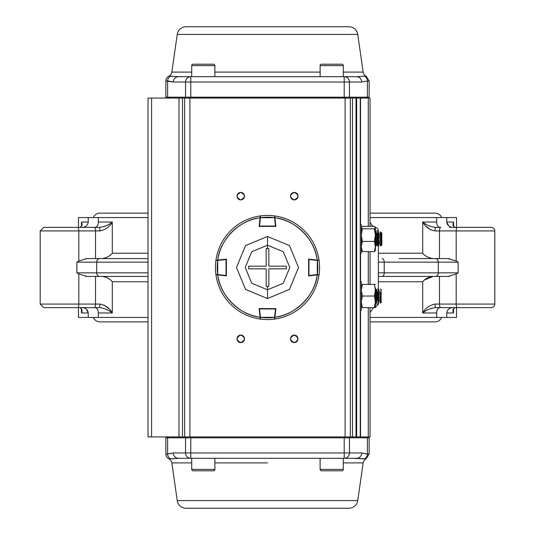 <?xml version="1.0" encoding="UTF-8"?>
<svg xmlns="http://www.w3.org/2000/svg" width="535" height="535" viewBox="0 0 535 535"><rect width="100%" height="100%" fill="white"/><g stroke="black" fill="none" stroke-linecap="round" stroke-linejoin="round"><path stroke-width="0.8" d="M452.73 227.375L452.73 227.375C449.286 227.141 447.293 225.362 446.752 222.025L446.752 217.564L456.536 217.564L456.536 227.375M453.326 310.648L453.339 311.176M456.536 307.625L456.536 317.436L446.752 317.436L446.752 312.975C447.287 309.645 449.28 307.859 452.73 307.625M450.55 308.026L450.095 308.213M439.476 276.414L439.476 304.061L494.815 304.061A3.564 3.564 0 0 1 491.25 307.625L435.022 307.625M449.607 258.693L448.062 258.586L456.181 261L458.12 262.15L384.21 262.15L384.21 272.85L458.12 272.85L456.181 274L448.062 276.414L449.607 276.307M370.039 317.436L436.687 317.436L436.687 312.975L422.73 312.962C425.138 308.287 429.257 305.318 435.075 304.061L435.236 307.625C429.893 308.454 425.713 310.24 422.71 312.975L422.71 281.764L378.372 281.764M424.208 311.892L425.118 311.296M426.582 310.414L428.007 309.658M429.638 308.916L431.33 308.3M424.603 279.952L433.069 276.414L435.356 276.414L378.372 276.414M399.163 258.586L448.062 258.586M429.779 258.01L428.294 257.415M426.134 226.372L430.936 229.903M426.576 224.58L425.164 223.73M424.181 223.088L422.71 222.025C425.713 224.76 429.893 226.546 435.236 227.375L435.022 227.375M480.811 227.375L491.25 227.375A3.564 3.564 0 0 1 494.815 230.939L439.476 230.939L439.476 258.586M453.326 309.076L453.158 309.578M446.752 222.052L448.664 225.877M449.594 226.526L450.363 226.9M110.397 255.048L109.26 255.917M95.524 258.586L101.931 258.586L95.524 258.586L95.524 230.939L40.185 230.939L43.75 227.375L99.764 227.375L99.925 230.939L95.524 230.939A3.564 1.264 90 0 0 94.26 227.375M148.014 276.414L86.938 276.414L78.819 274L76.879 272.85L76.879 262.15L78.819 261L86.938 258.586L85.393 258.693M40.185 230.939L40.185 304.061L40.185 230.939L43.75 227.375M86.938 258.586L148.014 258.586M94.842 227.375C97.056 227.148 98.213 225.362 98.313 222.025L112.27 222.038C109.287 224.76 105.107 226.546 99.764 227.375L54.189 227.375M98.313 222.025L98.313 217.564L148.014 217.564M99.925 304.061C105.743 305.318 109.862 308.287 112.29 312.975C109.287 310.24 105.107 308.454 99.764 307.625L43.75 307.625L40.185 304.061L99.925 304.061L99.764 307.625L54.189 307.625M82.276 307.625L82.27 307.625C85.714 307.859 87.707 309.638 88.248 312.975L81.454 312.975L81.307 308.842L80.584 307.953L79.434 307.625C82.015 308.454 82.684 310.24 81.454 312.975L81.454 309.183M101.931 258.586C106.525 257.944 109.976 256.165 112.29 253.236L112.29 222.025C109.862 226.713 105.743 229.682 99.925 230.939M375.389 227.422A3.564 3.564 0 0 1 378.372 230.939L375.389 230.939M448.062 276.414L435.356 276.414A3.564 2.942 -90 0 0 438.299 272.85L438.299 262.15A3.564 2.942 -90 0 0 435.356 258.586M433.069 276.414C428.475 277.056 425.024 278.835 422.71 281.764M373.524 307.625L370.039 312.554M374.366 307.598L375.115 304.749L374.36 307.625L374.808 307.625L374.36 307.625L375.389 301.827L375.389 307.625L362.335 307.625L375.389 307.625L375.389 301.827L374.36 296.036L362.335 296.036L361.306 301.827L362.335 307.625L361.306 307.625L362.335 307.625M378.372 253.236L422.71 253.236C425.024 256.165 428.475 257.944 433.069 258.586M449.607 227.375L491.25 227.375A3.564 3.564 0 0 1 494.815 230.939L494.815 304.061A3.564 3.564 0 0 1 491.25 307.625M435.075 230.939L435.236 227.375L440.74 227.375A3.564 1.264 90 0 0 439.476 230.939L435.075 230.939C429.257 229.682 425.138 226.713 422.71 222.025L436.687 222.025C436.787 225.355 437.944 227.141 440.158 227.375M453.326 224.346L454.034 226.7L455.566 227.375C452.984 226.546 452.316 224.76 453.546 222.025L453.326 224.352M449.607 307.625L440.74 307.625A3.564 1.264 90 0 1 439.476 304.061L435.075 304.061M440.158 307.625C437.944 307.852 436.787 309.638 436.687 312.975M436.687 317.436L446.752 317.436M453.546 309.183L453.546 312.975C452.316 310.24 452.984 308.454 455.566 307.625C454.175 307.672 453.426 308.682 453.326 310.654M446.752 217.564L436.687 217.564L436.687 222.025M436.687 217.564L370.039 217.564M370.039 222.446L372.915 226.338M148.014 281.764L112.29 281.764C109.976 278.835 106.525 277.056 101.931 276.414M110.792 223.108L109.882 223.704M108.418 224.586L106.993 225.342M105.362 226.084L103.67 226.7M84.45 226.974L84.904 226.786M105.221 276.99L106.706 277.585M85.393 276.307L86.938 276.414M108.866 308.628L104.064 305.097M108.424 310.42L109.835 311.27M110.819 311.912L112.29 312.975L98.313 312.975C98.213 309.645 97.056 307.859 94.842 307.625M98.313 312.975L98.313 317.436L148.014 317.436M78.464 307.625L78.464 317.436L98.313 317.436M88.248 317.436L88.248 312.975M148.014 321.889L100.018 321.889A7.283 7.283 0 0 1 93.304 317.436M370.039 321.889L434.982 321.889A7.283 7.283 0 0 0 441.696 317.436M88.248 312.948L86.336 309.123M85.406 308.474L84.637 308.1M81.674 225.924L81.842 225.422M81.868 225.322L81.955 224.58M81.915 223.724L81.454 222.025L81.634 223.349M81.454 225.817L81.454 222.025L81.674 224.346C81.574 226.318 80.825 227.328 79.434 227.375C82.015 226.546 82.684 224.76 81.454 222.025L88.248 222.025C87.713 225.355 85.72 227.141 82.27 227.375M98.313 217.564L88.248 217.564L88.248 222.025M88.248 217.564L78.464 217.564L78.464 227.375M148.014 213.111L100.018 213.111A7.283 7.283 0 0 0 93.304 217.564M370.039 213.111L434.982 213.111A7.283 7.283 0 0 1 441.696 217.564M189.905 436.914L189.905 98.086L345.095 98.086L345.095 436.914L189.905 436.914L368.274 436.914C370.628 436.914 370.628 436.914 368.274 436.914L360.543 436.914L360.543 310.3L360.236 436.914L360.236 98.086L368.274 98.086C370.628 98.086 370.628 98.086 368.274 98.086L368.274 226.338L368.274 98.086L360.543 98.086L360.543 224.7L360.543 98.086L356.664 98.086L360.236 98.086L360.236 436.914L350.351 436.914L350.351 98.086L356.664 98.086L356.664 436.914L356.664 98.086L356.016 98.086L356.016 436.914L356.016 98.086L352.511 98.086L352.511 436.914L352.511 98.086L345.095 98.086L350.351 98.086L350.351 436.914L345.095 436.914L345.095 98.086L184.649 98.086L189.905 98.086L189.905 436.914L182.488 436.914L189.905 436.914M295.628 335.351A3.745 3.745 0 0 0 294.25 335.091C289.422 337.585 289.422 340.079 294.25 342.581C299.078 340.079 299.078 337.585 294.25 335.091A3.745 3.745 0 0 1 297.995 338.836A3.745 3.745 0 0 1 294.25 342.581A3.745 3.745 0 0 0 295.614 342.32M238.102 341.484A3.745 3.745 0 0 0 240.75 342.581A3.745 3.745 0 0 1 237.005 338.836A3.745 3.745 0 0 1 240.75 335.091C235.922 337.585 235.922 340.079 240.75 342.581C245.578 340.079 245.578 337.585 240.75 335.091A3.745 3.745 0 0 0 238.135 336.147M296.898 193.516A3.745 3.745 0 0 0 294.25 192.419C289.422 194.921 289.422 197.415 294.25 199.909C299.078 197.415 299.078 194.921 294.25 192.419A3.745 3.745 0 0 1 297.995 196.164A3.745 3.745 0 0 1 294.25 199.909A3.745 3.745 0 0 0 296.865 198.853M243.398 193.516A3.745 3.745 0 0 0 240.75 192.419C235.922 194.921 235.922 197.415 240.75 199.909C245.578 197.415 245.578 194.921 240.75 192.419A3.745 3.745 0 0 1 244.495 196.164A3.745 3.745 0 0 1 240.75 199.909A3.745 3.745 0 0 0 243.365 198.853M148.014 98.086L148.014 436.914L182.488 436.914L182.488 98.086L184.649 98.086L184.649 436.914L184.649 98.086L182.488 98.086L182.488 436.914L151.586 436.914L151.586 98.086L182.488 98.086L178.984 98.086L178.984 436.914L178.984 98.086L148.014 98.086L151.586 98.086L151.586 436.914L148.014 436.914L148.014 98.086M360.543 281.764L360.543 253.236L360.543 281.764M368.274 251.597L368.274 284.439L368.274 251.597M368.274 436.914L368.274 307.625L368.274 436.914L370.039 436.914L370.039 307.625M370.039 226.338L370.039 98.086L368.274 98.086M295.628 342.313A3.745 3.745 0 0 0 296.865 341.517M296.898 341.484A3.745 3.745 0 0 0 297.707 340.273M297.734 340.213A3.745 3.745 0 0 0 297.995 338.896M297.995 338.836A3.745 3.745 0 0 0 296.932 336.221M296.898 336.187A3.745 3.745 0 0 0 295.688 335.378M296.898 198.813A3.745 3.745 0 0 0 297.707 197.609M297.734 197.542A3.745 3.745 0 0 0 297.995 196.225M297.995 196.164A3.745 3.745 0 0 0 297.734 194.8M297.734 194.787A3.745 3.745 0 0 0 296.932 193.556M292.872 199.649A3.745 3.745 0 0 0 294.25 199.909A3.745 3.745 0 0 1 290.505 196.164A3.745 3.745 0 0 1 294.25 192.419A3.745 3.745 0 0 0 292.886 192.68M292.872 192.687A3.745 3.745 0 0 0 291.635 193.483M291.602 193.516A3.745 3.745 0 0 0 290.793 194.727M290.766 194.787A3.745 3.745 0 0 0 290.505 196.104M290.505 196.164A3.745 3.745 0 0 0 291.568 198.779M291.602 198.813A3.745 3.745 0 0 0 292.812 199.622M291.602 341.484A3.745 3.745 0 0 0 294.25 342.581A3.745 3.745 0 0 1 290.505 338.836A3.745 3.745 0 0 1 294.25 335.091A3.745 3.745 0 0 0 291.635 336.147M291.602 336.187A3.745 3.745 0 0 0 290.793 337.391M290.766 337.458A3.745 3.745 0 0 0 290.505 338.775M290.505 338.836A3.745 3.745 0 0 0 290.766 340.2M290.766 340.213A3.745 3.745 0 0 0 291.568 341.444M243.398 198.813A3.745 3.745 0 0 0 244.207 197.609M244.234 197.542A3.745 3.745 0 0 0 244.495 196.225M244.495 196.164A3.745 3.745 0 0 0 244.234 194.8M244.234 194.787A3.745 3.745 0 0 0 243.432 193.556M238.102 336.187A3.745 3.745 0 0 0 237.293 337.391M237.266 337.458A3.745 3.745 0 0 0 237.005 338.775M237.005 338.836A3.745 3.745 0 0 0 237.266 340.2M237.266 340.213A3.745 3.745 0 0 0 238.068 341.444M239.372 199.649A3.745 3.745 0 0 0 240.75 199.909A3.745 3.745 0 0 1 237.005 196.164A3.745 3.745 0 0 1 240.75 192.419A3.745 3.745 0 0 0 239.386 192.68M239.372 192.687A3.745 3.745 0 0 0 238.135 193.483M238.102 193.516A3.745 3.745 0 0 0 237.293 194.727M237.266 194.787A3.745 3.745 0 0 0 237.005 196.104M237.005 196.164A3.745 3.745 0 0 0 238.068 198.779M238.102 198.813A3.745 3.745 0 0 0 239.312 199.622M242.128 335.351A3.745 3.745 0 0 0 240.75 335.091A3.745 3.745 0 0 1 244.495 338.836A3.745 3.745 0 0 1 240.75 342.581A3.745 3.745 0 0 0 242.114 342.32M242.128 342.313A3.745 3.745 0 0 0 243.365 341.517M243.398 341.484A3.745 3.745 0 0 0 244.207 340.273M244.234 340.213A3.745 3.745 0 0 0 244.495 338.896M244.495 338.836A3.745 3.745 0 0 0 243.432 336.221M243.398 336.187A3.745 3.745 0 0 0 242.188 335.378M348.934 26.75L186.066 26.75A8.914 8.914 0 0 0 177.239 34.407L171.855 72.091L191.711 72.091L171.855 72.091L177.239 34.407A8.914 8.914 0 0 1 186.066 26.75L348.934 26.75A8.914 8.914 0 0 1 357.761 34.407L177.239 34.407L357.761 34.407L363.145 72.091L357.761 34.407A8.914 8.914 0 0 0 348.934 26.75M214.889 72.091L320.111 72.091L214.889 72.091M343.289 72.091L363.145 72.091A5.35 5.35 0 0 0 366.121 76.157A5.35 5.35 0 0 1 363.145 72.091L343.289 72.091M182.174 76.686L178.523 76.686L182.174 76.686M364.382 76.157L356.477 76.686L178.523 76.686L168.879 76.157A5.35 5.35 0 0 0 171.855 72.091A5.35 5.35 0 0 1 168.879 76.157A5.35 5.35 0 0 0 165.85 80.972L165.85 97.189L165.85 80.972L173.266 82.036L185.531 82.036L185.531 97.189L167.629 97.189L167.629 80.972L165.85 80.972A5.35 5.35 0 0 1 168.879 76.157L170.605 76.157A5.35 5.256 90 0 0 167.629 80.972L173.266 82.036L185.531 82.036A5.35 5.256 -90 0 1 190.788 76.686L190.279 76.686M364.395 76.157A5.35 5.256 90 0 1 367.371 80.972L369.15 80.972L367.371 80.972A5.35 5.256 -90 0 0 364.395 76.157L356.477 76.686L190.788 76.686L190.788 82.036L344.212 82.036L344.212 97.189L190.788 97.189L190.788 82.036L344.212 82.036L344.212 76.686A5.35 5.256 90 0 1 349.469 82.036L361.734 82.036L367.371 80.972L367.371 97.189L349.469 97.189L349.469 82.036L361.734 82.036A5.35 5.256 -90 0 0 356.477 76.686L343.289 76.686L343.289 65.624L320.111 65.624L320.111 76.686L318.679 76.686M174.109 76.398L176.169 76.585M176.443 76.605L178.523 76.686A5.35 5.256 90 0 0 173.266 82.036A5.35 5.256 -90 0 1 178.523 76.686L170.632 76.157M366.495 98.086A0.889 0.876 -90 0 0 367.371 97.189L367.371 80.972L361.734 82.036A5.35 5.256 90 0 0 356.477 76.686L356.504 76.686M358.938 76.579L361.185 76.371M171.849 81.842L169.047 81.113M169 81.106L167.642 80.972M364.549 81.46L363.847 81.661M344.212 98.086L344.212 97.189L369.15 97.189L369.15 80.972L366.121 76.157M348.593 98.086A0.889 0.876 90 0 0 349.469 97.189L349.469 82.036L344.212 82.036L344.212 97.189L190.788 97.189L190.788 76.686L176.717 76.625M165.85 97.189L167.629 97.189L167.629 80.972A5.35 5.256 -90 0 1 170.605 76.157M190.788 76.686A5.35 5.256 90 0 0 185.531 82.036L190.788 82.036L185.531 82.036L185.531 97.189A0.889 0.876 90 0 0 186.407 98.086A0.889 0.876 -90 0 1 185.531 97.189L190.788 97.189L190.788 98.086L190.788 97.189L167.629 97.189A0.889 0.876 90 0 0 168.505 98.086M358.905 76.579L360.891 76.398M344.212 82.036L349.469 82.036A5.35 5.256 -90 0 0 344.212 76.686L344.212 82.036M186.066 508.25L348.934 508.25A8.914 8.914 0 0 0 357.761 500.593L363.145 462.909L343.289 462.909L363.145 462.909L357.761 500.593L177.239 500.593L357.761 500.593A8.914 8.914 0 0 1 348.934 508.25L186.066 508.25A8.914 8.914 0 0 1 177.239 500.593L171.855 462.909L177.239 500.593A8.914 8.914 0 0 0 186.066 508.25M267.5 462.909L214.889 462.909L267.5 462.909M182.174 458.314L344.721 458.314L344.212 458.314L344.212 452.964L190.788 452.964L190.788 437.811L344.212 437.811L344.212 452.964L190.788 452.964L190.788 458.314A5.35 5.256 -90 0 1 185.531 452.964L173.266 452.964L167.629 454.028A5.35 5.256 90 0 0 170.605 458.843L168.879 458.843A5.35 5.35 0 0 1 165.85 454.028L167.629 454.028L167.629 437.811L185.531 437.811L185.531 452.964L173.266 452.964L167.629 454.028L167.629 437.811L165.85 437.811L165.85 454.028A5.35 5.35 0 0 0 168.879 458.843A5.35 5.35 0 0 1 171.855 462.909L191.711 462.909L171.855 462.909A5.35 5.35 0 0 0 168.879 458.843L178.523 458.314L356.477 458.314L366.121 458.843A5.35 5.35 0 0 0 363.145 462.909A5.35 5.35 0 0 1 366.121 458.843L364.395 458.843A5.35 5.256 -90 0 0 367.371 454.028L361.734 452.964L349.469 452.964L349.469 437.811L367.371 437.811L367.371 454.028L369.15 454.028L367.371 454.028A5.35 5.256 90 0 1 364.395 458.843L352.826 458.314M360.891 458.602L358.831 458.415M358.55 458.395L356.477 458.314A5.35 5.256 -90 0 0 361.734 452.964L349.469 452.964A5.35 5.256 90 0 1 344.212 458.314L356.477 458.314A5.35 5.256 90 0 0 361.734 452.964L367.371 454.028L367.371 437.811A0.889 0.876 -90 0 0 366.495 436.914M171.855 453.158L167.629 454.028A5.35 5.256 -90 0 0 170.605 458.843L178.516 458.314A5.35 5.256 -90 0 1 173.266 452.964A5.35 5.256 90 0 0 178.523 458.314L176.717 458.375M363.151 453.158L363.847 453.339M364.549 453.54L365.953 453.887M366 453.894L367.358 454.028M348.593 436.914A0.889 0.876 90 0 1 349.469 437.811L369.15 437.811L369.15 454.028L366.121 458.843M167.629 454.028L165.85 454.028L165.85 437.811M168.505 436.914A0.889 0.876 90 0 0 167.629 437.811L185.531 437.811L185.531 452.964L190.788 452.964L190.788 436.914L190.788 437.811L344.212 437.811L344.212 436.914M361.185 458.629L359.38 458.455M185.531 437.811A0.889 0.876 -90 0 1 186.407 436.914A0.889 0.876 90 0 0 185.531 437.811L190.788 437.811L185.531 437.811M349.469 452.964L349.469 437.811L344.212 437.811L344.212 452.964L349.469 452.964L344.212 452.964L344.212 458.314A5.35 5.256 -90 0 0 349.469 452.964M190.788 458.314L190.788 452.964L185.531 452.964A5.35 5.256 90 0 0 190.788 458.314L190.279 458.314L190.788 458.314M344.721 458.314L344.212 458.314M320.111 76.686L320.111 65.624L343.289 65.624L343.289 76.686M321.535 64.2L341.865 64.2L321.535 64.2A1.424 1.424 0 0 0 320.111 65.624A1.424 1.424 0 0 1 321.535 64.2M343.289 65.624A1.424 1.424 0 0 0 341.865 64.2A1.424 1.424 0 0 1 343.289 65.624M214.889 65.624L191.711 65.624L191.711 76.686L191.711 65.624A1.424 1.424 0 0 1 193.135 64.2L213.465 64.2A1.424 1.424 0 0 1 214.889 65.624L214.889 76.686L214.889 65.624A1.424 1.424 0 0 0 213.465 64.2L193.135 64.2A1.424 1.424 0 0 0 191.711 65.624L214.889 65.624M191.711 469.376L214.889 469.376L214.889 458.314L214.889 469.376L191.711 469.376L191.711 458.314L191.711 469.376A1.424 1.424 0 0 0 193.135 470.8L213.465 470.8L193.135 470.8A1.424 1.424 0 0 1 191.711 469.376M213.465 470.8A1.424 1.424 0 0 0 214.889 469.376A1.424 1.424 0 0 1 213.465 470.8M320.111 469.376L343.289 469.376L343.289 458.314L343.289 469.376A1.424 1.424 0 0 1 341.865 470.8L321.535 470.8A1.424 1.424 0 0 1 320.111 469.376L320.111 458.314L320.111 469.376A1.424 1.424 0 0 0 321.535 470.8L341.865 470.8A1.424 1.424 0 0 0 343.289 469.376L320.111 469.376M361.306 281.764L361.306 310.3L360.236 310.3L361.306 310.3L361.306 281.764L360.236 281.764L361.306 281.764M361.306 224.7L361.306 253.236L360.236 253.236L361.306 253.236L361.306 224.7L360.236 224.7L361.306 224.7M362.335 226.338L374.36 226.338L375.389 227.375L374.36 228.813L362.335 228.813L361.306 227.576L362.335 226.338L374.36 226.338L375.389 227.576L375.389 231.414L374.988 228.325L375.389 231.414L375.389 227.576L375.389 250.36L374.36 251.597L375.389 246.521L374.36 241.439L375.389 235.126L374.36 228.813L362.335 228.813L361.306 235.126L362.335 241.439L374.36 241.439L362.335 241.439L361.306 246.521L362.335 251.597L374.36 251.597L362.335 251.597L361.306 250.36L361.707 249.604M361.419 244.863L361.707 238.964M361.419 233.066L361.707 228.325M375.389 231.414L375.155 232.177M375.169 232.27L375.577 234.898L375.563 231.869L375.389 243.111M375.276 250.761L375.389 246.521L374.36 251.597L375.389 250.36M375.389 235.126L374.36 241.439L375.389 246.521L375.389 235.126M375.389 288.9L375.389 301.827L374.36 307.625M375.389 303.164L375.389 290.237L374.36 284.439L362.335 284.439L361.306 290.237L362.335 296.036L374.36 296.036L375.389 290.237L374.36 296.036L375.343 300.623M361.58 304.756L361.306 301.827M361.58 298.898L362.335 296.042M361.58 293.167L361.306 290.237M361.58 287.308L362.335 284.446L361.306 284.439L374.36 284.439L375.389 290.237L375.115 287.335M375.389 284.439L374.36 284.439L375.389 284.439M375.389 290.084L375.102 287.248M220.701 275.251L217.758 274.923C219.785 295.287 239.707 315.215 260.077 317.242L259.121 308.608L275.879 308.608L274.923 317.242C295.287 315.215 315.215 295.293 317.242 274.923L308.608 275.879L308.608 259.121L317.242 260.077C315.215 239.713 295.293 219.785 274.923 217.758L275.879 226.392L259.121 226.392L260.077 217.758C239.713 219.785 219.785 239.707 217.758 260.077L226.392 259.121L226.392 275.879L215.933 274.722A52.076 52.076 0 0 0 260.277 319.067A52.076 52.076 0 0 1 215.933 274.722L216.474 274.783M319.067 274.722A52.076 52.076 0 0 1 274.722 319.067A52.076 52.076 0 0 0 319.067 274.722L317.242 274.923A50.29 50.29 0 0 1 274.923 317.242L274.722 319.067A52.076 52.076 0 0 0 319.067 274.722M217.07 260.15L215.933 260.277A52.076 52.076 0 0 1 260.277 215.933A52.076 52.076 0 0 0 215.933 260.277L220.701 259.749M274.85 217.07L274.722 215.933A52.076 52.076 0 0 1 319.067 260.277A52.076 52.076 0 0 0 274.722 215.933L275.251 220.701M260.217 318.526L259.749 314.299M260.15 217.07L260.217 216.474M259.749 220.701L260.277 215.933A52.076 52.076 0 0 0 215.933 260.277L217.758 260.077A50.29 50.29 0 0 1 260.077 217.758M217.07 274.85L215.933 274.722A52.076 52.076 0 0 0 260.277 319.067L260.077 317.242A50.29 50.29 0 0 1 217.758 274.923M274.85 317.93L274.722 319.067M275.251 314.299L274.923 317.242M317.242 260.077L319.067 260.277A52.076 52.076 0 0 0 274.722 215.933L274.923 217.758A50.29 50.29 0 0 1 317.242 260.077M267.5 215.424A52.076 52.076 0 0 1 274.448 215.893A52.076 52.076 0 0 0 260.552 215.893A52.076 52.076 0 0 1 267.5 215.424M260.552 215.893L260.438 217.705L274.562 217.705L275.485 226.037L259.515 226.037L260.438 217.705A50.29 50.29 0 0 1 274.562 217.705L274.448 215.893M275.485 226.392L275.485 226.037L259.515 226.037L259.515 226.392M319.576 267.5A52.076 52.076 0 0 1 319.107 274.448A52.076 52.076 0 0 0 319.107 260.552A52.076 52.076 0 0 1 319.576 267.5M319.107 260.552L317.295 260.438L317.295 274.562L308.962 275.485L308.962 259.515L317.295 260.438A50.29 50.29 0 0 1 317.295 274.562L319.107 274.448M308.608 275.485L308.962 275.485L308.962 259.515L308.608 259.515M267.5 319.576A52.076 52.076 0 0 1 260.552 319.107A52.076 52.076 0 0 0 274.448 319.107A52.076 52.076 0 0 1 267.5 319.576M274.448 319.107L274.562 317.295L260.438 317.295L259.515 308.962L275.485 308.962L274.562 317.295A50.29 50.29 0 0 1 260.438 317.295L260.552 319.107M259.515 308.608L259.515 308.962L275.485 308.962L275.485 308.608M215.424 267.5A52.076 52.076 0 0 1 215.893 260.552A52.076 52.076 0 0 0 215.893 274.448A52.076 52.076 0 0 1 215.424 267.5M215.893 274.448L217.705 274.562L217.705 260.438L226.037 259.515L226.037 275.485L217.705 274.562A50.29 50.29 0 0 1 217.705 260.438L215.893 260.552M226.392 259.515L226.037 259.515L226.037 275.485L226.392 275.485M267.5 236.47L267.5 245.211L283.262 251.738L289.789 267.487L283.276 283.249L267.5 289.789L267.5 298.53L289.455 289.428L298.53 267.48L289.442 245.558L267.5 236.47L245.545 245.572L236.47 267.52L245.558 289.442L267.5 298.53L267.5 289.789L251.738 283.262L245.211 267.513L251.724 251.751L267.5 245.211L267.5 236.47M268.837 268.837L268.837 286.365L267.5 286.419L267.5 289.789L283.276 283.249L289.789 267.487L283.262 251.738L267.5 245.211L267.5 248.581L268.837 248.635L268.837 266.162L286.365 266.162L286.365 268.837L268.837 268.837L286.365 268.837L286.365 266.162L268.837 266.162L268.837 248.635L267.5 248.581L267.5 245.211L251.724 251.751L245.211 267.513L251.738 283.262L267.5 289.789L267.5 286.419L266.162 286.365L266.162 268.837L248.635 268.837L248.635 266.162L266.162 266.162L266.162 248.635L267.5 248.581L266.162 248.635L266.162 266.162L248.635 266.162L248.635 268.837L266.162 268.837L266.162 286.365L267.5 286.419L268.837 286.365L268.837 268.837L268.837 286.365L268.837 268.837L286.365 268.837L268.837 268.837M266.162 268.837L266.162 286.365L266.162 268.837L248.635 268.837L266.162 268.837M268.837 266.162L268.837 248.635L268.837 266.162L286.365 266.162L268.837 266.162M266.162 248.635L266.162 266.162L266.162 248.635M266.162 266.162L248.635 266.162L266.162 266.162M381.816 233.086L381.863 244.876L381.488 232.518L381.101 233.079L381.154 244.883L380.298 246.113L380.285 243.091L379.014 243.097M378.981 234.878L380.251 234.872L380.238 231.849L380.298 246.113M376.847 234.892L377.71 234.885L377.697 231.862L377.757 246.113L377.743 243.104L376.881 243.104M376.861 237.192L377.723 237.186M378.987 237.186L380.265 237.179M376.874 241.298L377.737 241.298M379.007 241.292L380.278 241.285M375.971 231.889L376.031 246.133L375.623 246.14M375.563 231.869L376.841 233.099L376.887 244.903L376.031 246.133M378.105 231.876L378.165 246.107M377.697 231.862L378.967 233.086L379.001 239.399L379.021 244.89L377.757 246.127M381.522 289.616L381.134 290.171L381.121 301.974L380.258 303.205L380.251 300.188M380.258 291.956L380.258 303.205M375.389 291.95L375.577 300.188M376.874 291.956L377.737 291.956M379.007 291.956L380.278 291.956M376.874 293.942L377.737 293.942M379.007 293.942L380.278 293.942M376.867 300.188L377.73 300.188M379.001 300.188L380.271 300.188M376.867 298.055L377.737 298.055M379.001 298.062L380.278 298.062M381.515 302.536L381.121 301.974M376.011 295.922L375.991 303.205L376.861 301.974L376.867 290.171L376.005 288.94L376.011 295.922M377.717 291.956L377.71 300.188M378.145 295.929L378.125 303.205L378.994 301.974L379.001 290.171L378.138 288.94L378.145 295.929M77.555 227.375A3.564 1.264 90 0 1 78.819 230.939L78.819 261M148.014 262.15L96.701 262.15A3.564 2.942 -90 0 1 99.644 258.586M99.644 276.414A3.564 2.942 -90 0 1 96.701 272.85L148.014 272.85M76.879 272.85L96.701 272.85L96.701 262.15L76.879 262.15M112.29 253.236L148.014 253.236M375.389 304.061L378.372 304.061L378.372 302.857M382.197 258.586A3.564 2.013 -90 0 1 384.21 262.15L378.372 262.15M458.12 262.15L458.12 272.85M382.197 276.414A3.564 2.013 -90 0 0 384.21 272.85L378.372 272.85M457.445 307.625A3.564 1.264 90 0 1 456.181 304.061L456.181 274M456.181 261L456.181 230.939A3.564 1.264 90 0 1 457.445 227.375M446.752 222.025L453.546 222.025L453.546 225.817M453.546 312.975L446.752 312.975M422.71 253.236L422.71 222.025M94.26 307.625A3.564 1.264 90 0 0 95.524 304.061L95.524 276.414M112.29 281.764L112.29 312.975M77.555 307.625A3.564 1.264 90 0 0 78.819 304.061L78.819 274M378.372 289.268L378.372 245.826M378.372 232.237L378.372 230.939M378.372 304.061L375.389 307.578M40.185 304.061L43.75 307.625M494.815 304.061L494.815 230.939M370.039 284.439L370.039 251.597M381.101 233.079L380.238 231.849M381.154 244.883L381.549 245.438M381.816 233.073L381.488 232.518M381.134 290.171L380.271 288.94M375.597 288.933L376.005 288.94M375.583 303.205L375.998 303.205M377.73 288.94L378.138 288.94M377.717 303.205L378.125 303.205"/></g></svg>
